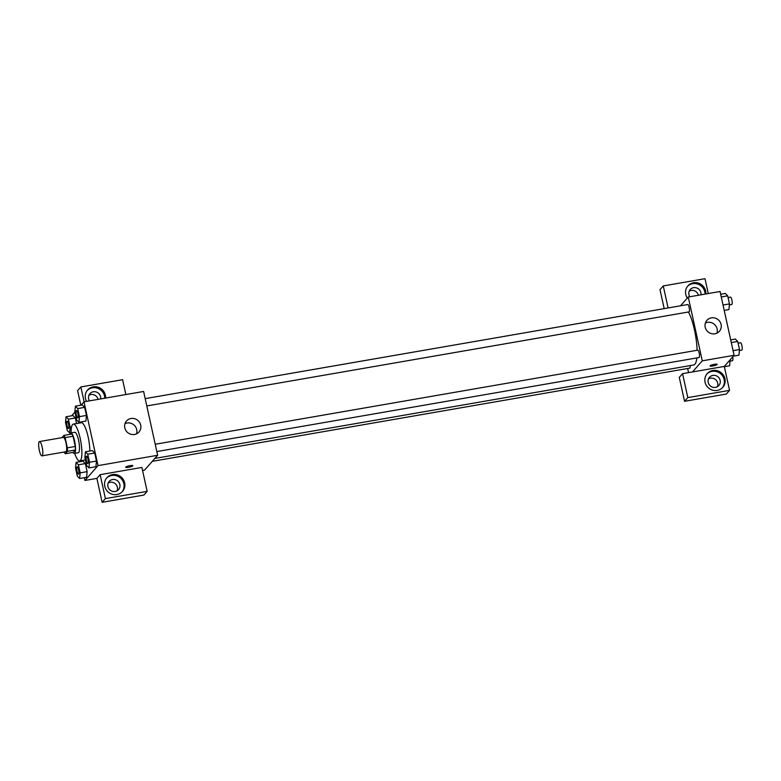 <?xml version="1.0" encoding="UTF-8"?>
<svg xmlns="http://www.w3.org/2000/svg" width="781" height="781" viewBox="0 0 781 781"><rect width="100%" height="100%" fill="white"/><g stroke="black" fill="none" stroke-linecap="round" stroke-linejoin="round"><path stroke-width="1.17" d="M42.272 455.694A7.263 1.718 80.2 0 1 41.979 455.87A7.263 1.718 80.2 0 1 39.05 449.007A7.263 1.718 80.2 0 1 39.499 441.558A7.263 1.718 80.2 0 1 42.301 447.757A7.263 1.718 80.2 0 1 42.272 455.694M39.499 441.558L63.349 437.419A7.263 1.718 80.2 0 1 66.16 443.618A7.263 1.718 80.2 0 1 66.131 451.555A7.263 1.718 80.2 0 1 65.838 451.74L41.979 455.87M63.886 435.417L71.832 434.031A9.87 2.323 80.2 0 1 73.053 436.228L75.298 446.459L67.351 447.845L65.096 437.614A9.87 2.323 80.2 0 0 63.886 435.417L61.894 437.672M75.298 446.459A9.87 2.323 80.2 0 1 75.347 449.983L73.248 452.365L65.301 453.741A9.87 2.323 80.2 0 1 64.286 452.004M65.301 453.741L67.391 451.369A9.87 2.323 80.2 0 0 67.351 447.845M75.347 449.983L67.391 451.369M72.965 452.414A10.378 2.45 -99.8 0 0 74.312 453.429A10.378 2.45 -99.8 0 0 74.956 442.778A10.378 2.45 -99.8 0 0 70.768 432.967A10.378 2.45 -99.8 0 0 69.841 434.382M70.768 432.967L74.742 432.284A10.378 2.45 80.2 0 1 78.754 441.138A10.378 2.45 80.2 0 1 78.715 452.482A10.378 2.45 80.2 0 1 78.295 452.736L74.312 453.429M73.053 436.228L65.096 437.614M71.13 432.908A18.685 4.413 80.2 0 1 73.326 424.103A18.685 4.413 80.2 0 1 80.541 440.035A18.685 4.413 80.2 0 1 80.463 460.458A18.685 4.413 80.2 0 1 79.711 460.917A18.685 4.413 80.2 0 1 74.683 453.361M73.326 424.103L81.273 422.726A18.685 4.413 80.2 0 1 86.837 431.932A18.685 4.413 80.2 0 1 89.854 451.018M80.628 460.761L80.804 461.571M84.348 477.689L84.953 480.452L98.016 465.622L83.987 401.815L81.009 405.193M74.917 412.104L71.667 415.795M79.633 478.509L86.593 477.298L87.13 471.656L85.363 463.592L83.05 461.18L76.089 462.391L75.542 468.044L77.319 476.098L79.633 478.509L80.17 472.856L78.403 464.802L76.089 462.391M68.367 419.172L75.327 417.972L76.558 423.536L75.327 417.972L73.014 415.56L66.053 416.761L65.516 422.414L67.283 430.477L69.597 432.879L70.144 427.236L68.367 419.172L66.053 416.761M78.94 422.287L85.89 421.076L86.437 415.424L84.66 407.37L82.347 404.958L75.396 406.169L74.849 411.821L76.626 419.875L78.94 422.287L79.477 416.634L77.709 408.57L75.396 406.169M88.966 467.907L95.926 466.706L96.463 461.054L94.696 452.99L92.383 450.588L85.422 451.789L84.885 457.441L86.652 465.505L88.966 467.907L89.512 462.254L87.736 454.2L85.422 451.789M142.552 470.455L144.583 470.103L157.645 455.284L143.616 391.466L83.987 401.815M86.535 401.366A10.378 9.909 -138.6 0 1 99.265 387.649A10.378 9.909 -138.6 0 1 105.562 398.076M84.123 401.785L80.853 386.937L122.597 379.693L125.868 394.551M104.771 398.203A10.378 9.909 41.4 0 0 87.228 390.451M89.493 400.858A6.228 5.945 -138.6 0 1 93.281 391.779A6.228 5.945 -138.6 0 1 100.632 398.925M88.927 395.235A6.228 5.945 -138.6 0 1 98.084 399.364M80.853 386.937L77.592 390.637L80.794 405.232M124.794 427.861A8.308 7.927 -138.6 0 1 137.983 420.529A8.308 7.927 -138.6 0 1 130.798 434.246A8.308 7.927 -138.6 0 1 124.794 427.861M157.645 455.284L98.016 465.622M136.519 433.816A8.308 7.927 41.4 0 0 124.989 423.653M128.533 467.302A3.632 0.654 -12.4 0 1 125.702 467.263A3.632 0.654 -12.4 0 1 129.109 465.847A3.632 0.654 -12.4 0 1 132.799 465.71A3.632 0.654 -12.4 0 1 128.533 467.302M100.144 474.672L105.406 498.6L147.15 491.366L141.888 467.438L100.144 474.672L96.883 478.382L84.953 480.452M104.761 486.29A10.378 9.909 -138.6 0 1 121.25 477.132A10.378 9.909 -138.6 0 1 112.269 494.275A10.378 9.909 -138.6 0 1 104.761 486.29M122.07 491.884A10.378 9.909 41.4 0 0 106.519 478.187M112.571 479.514A6.228 5.945 -138.6 0 1 118.556 489.609A6.228 5.945 -138.6 0 1 108.666 488.398A6.228 5.945 -138.6 0 1 112.571 479.514M108.217 482.97A6.228 5.945 -138.6 0 1 117.101 490.8M147.15 491.366L143.889 495.066L102.145 502.31L105.406 498.6M96.883 478.382L102.145 502.31M696.847 357.913A29.063 6.853 80.2 0 1 694.875 364.249A29.063 6.853 80.2 0 1 693.704 364.971L154.882 458.418M688.442 312.01A29.063 6.853 80.2 0 1 697.091 350.288M156.825 451.564L699.063 357.532A3.739 0.879 -99.8 0 0 699.298 353.695A3.739 0.879 -99.8 0 0 697.784 350.161L155.224 444.262M690.121 365.596A3.739 0.879 80.2 0 1 689.877 368.036A3.739 0.879 80.2 0 1 689.73 368.124L152.315 461.327M145.188 398.632L687.758 304.541A3.739 0.879 80.2 0 1 689.203 307.724A3.739 0.879 80.2 0 1 689.184 311.814A3.739 0.879 80.2 0 1 689.027 311.902L146.799 405.944M688.559 372.625L687.651 368.486M692.493 371.941L682.555 373.669L687.817 397.597L729.552 390.363L724.299 366.426L692.493 371.941L702.285 360.832L688.256 297.014L680.524 305.791M698.38 295.257A6.228 5.945 41.4 0 0 689.223 291.128M717.397 386.693A6.228 5.945 41.4 0 0 708.513 378.863M664.172 308.632L659.994 289.634L663.264 285.934L705.009 278.69L708.269 293.549M687.817 397.597L684.547 401.307L726.291 394.063L729.552 390.363M684.547 401.307L679.285 377.379L682.555 373.669M689.789 296.751A6.228 5.945 -138.6 0 1 693.577 287.672A6.228 5.945 -138.6 0 1 700.928 294.818M705.067 294.105A10.378 9.909 41.4 0 0 687.524 286.344M687.329 298.069A10.378 9.909 -138.6 0 1 699.561 283.542A10.378 9.909 -138.6 0 1 705.858 293.968M715.494 387.376A6.228 5.945 -138.6 0 1 709.509 377.272A6.228 5.945 -138.6 0 1 718.11 376.93A6.228 5.945 -138.6 0 1 715.494 387.376M722.366 387.776A10.378 9.909 41.4 0 0 706.815 374.079M705.058 382.182A10.378 9.909 -138.6 0 1 721.546 373.025A10.378 9.909 -138.6 0 1 712.565 390.168A10.378 9.909 -138.6 0 1 705.058 382.182M668.106 307.948L663.264 285.934M724.299 366.426L734.091 355.316L720.062 291.498L688.256 297.014M711.403 317.847A8.308 7.927 -138.6 0 1 719.389 331.31A8.308 7.927 -138.6 0 1 707.918 331.769A8.308 7.927 -138.6 0 1 711.403 317.847M734.091 355.316L702.285 360.832M716.938 333.155A8.308 7.927 41.4 0 0 705.409 323.002M712.936 365.947A3.632 0.654 -12.4 0 1 710.095 365.918A3.632 0.654 -12.4 0 1 713.502 364.493A3.632 0.654 -12.4 0 1 717.192 364.356A3.632 0.654 -12.4 0 1 712.936 365.947M710.095 365.918A3.632 0.654 167.6 0 0 712.926 365.947A3.632 0.654 167.6 0 0 717.192 364.356M733.339 356.156L738.953 355.179L739.5 349.537L737.723 341.473L735.409 339.061L730.694 339.881M739.5 349.537L733.066 350.649M737.723 341.473L731.289 342.586M738.104 343.171L740.525 342.752A3.739 0.879 80.2 0 1 741.97 345.944A3.739 0.879 80.2 0 1 741.95 350.025A3.739 0.879 80.2 0 1 741.804 350.113L739.402 350.532M724.212 310.379L728.927 309.559L729.464 303.907L727.697 295.853L725.383 293.441L720.668 294.261M729.464 303.907L723.03 305.029M727.697 295.853L721.263 296.965M728.068 297.551L730.489 297.131A3.739 0.879 80.2 0 1 731.934 300.314A3.739 0.879 80.2 0 1 731.914 304.405A3.739 0.879 80.2 0 1 731.768 304.492L729.376 304.912M724.358 366.699L729.62 365.781L730.098 359.836M732.695 356.897A3.739 0.879 80.2 0 1 732.617 360.627A3.739 0.879 80.2 0 1 732.461 360.715L730.069 361.134M87.989 463.436A3.739 0.879 80.2 0 1 87.833 463.533A3.739 0.879 80.2 0 1 87.814 463.533A3.739 0.879 80.2 0 1 86.291 460.009A3.739 0.879 80.2 0 1 86.525 456.172A3.739 0.879 80.2 0 1 86.554 456.172A3.739 0.879 80.2 0 1 87.999 459.355A3.739 0.879 80.2 0 1 87.989 463.436M95.926 466.706L96.463 461.054L89.512 462.254M96.463 461.054L94.696 452.99L87.736 454.2M94.696 452.99L92.383 450.588M86.554 456.172L86.525 456.172A3.739 0.879 80.2 0 1 87.97 459.365A3.739 0.879 80.2 0 1 87.95 463.445A3.739 0.879 80.2 0 1 87.804 463.533L87.804 463.533M76.528 410.542L76.499 410.552A3.739 0.879 80.2 0 1 77.934 413.735A3.739 0.879 80.2 0 1 77.924 417.815A3.739 0.879 80.2 0 1 77.768 417.913A3.739 0.879 80.2 0 1 76.265 414.379A3.739 0.879 80.2 0 1 76.499 410.552A3.739 0.879 80.2 0 1 76.528 410.542A3.739 0.879 80.2 0 1 77.973 413.735A3.739 0.879 80.2 0 1 77.954 417.815A3.739 0.879 80.2 0 1 77.807 417.903A3.739 0.879 80.2 0 1 77.788 417.913M85.89 421.076L86.437 415.424L79.477 416.634M86.437 415.424L84.66 407.37L77.709 408.57M84.66 407.37L82.347 404.958M77.202 466.774A3.739 0.879 80.2 0 1 77.221 466.765A3.739 0.879 80.2 0 1 78.666 469.957A3.739 0.879 80.2 0 1 78.647 474.038A3.739 0.879 80.2 0 1 78.5 474.135A3.739 0.879 80.2 0 1 78.481 474.135A3.739 0.879 80.2 0 1 76.958 470.601A3.739 0.879 80.2 0 1 77.192 466.774A3.739 0.879 80.2 0 1 78.637 469.957A3.739 0.879 80.2 0 1 78.617 474.047A3.739 0.879 80.2 0 1 78.471 474.135L78.471 474.135M86.593 477.298L87.13 471.656L80.17 472.856M87.13 471.656L85.363 463.592L78.403 464.802M85.363 463.592L83.05 461.18M68.621 428.418A3.739 0.879 80.2 0 1 68.464 428.505A3.739 0.879 80.2 0 1 68.455 428.505A3.739 0.879 80.2 0 1 66.932 424.981A3.739 0.879 80.2 0 1 67.156 421.144A3.739 0.879 80.2 0 1 67.186 421.144A3.739 0.879 80.2 0 1 68.63 424.327A3.739 0.879 80.2 0 1 68.621 428.418M71.13 432.615L69.597 432.879M71.569 426.982L70.144 427.236M75.327 417.972L73.014 415.56M67.186 421.144L67.156 421.144A3.739 0.879 80.2 0 1 68.601 424.337A3.739 0.879 80.2 0 1 68.582 428.418A3.739 0.879 80.2 0 1 68.435 428.515L68.464 428.505M85.432 459.931L79.711 460.917"/></g></svg>
